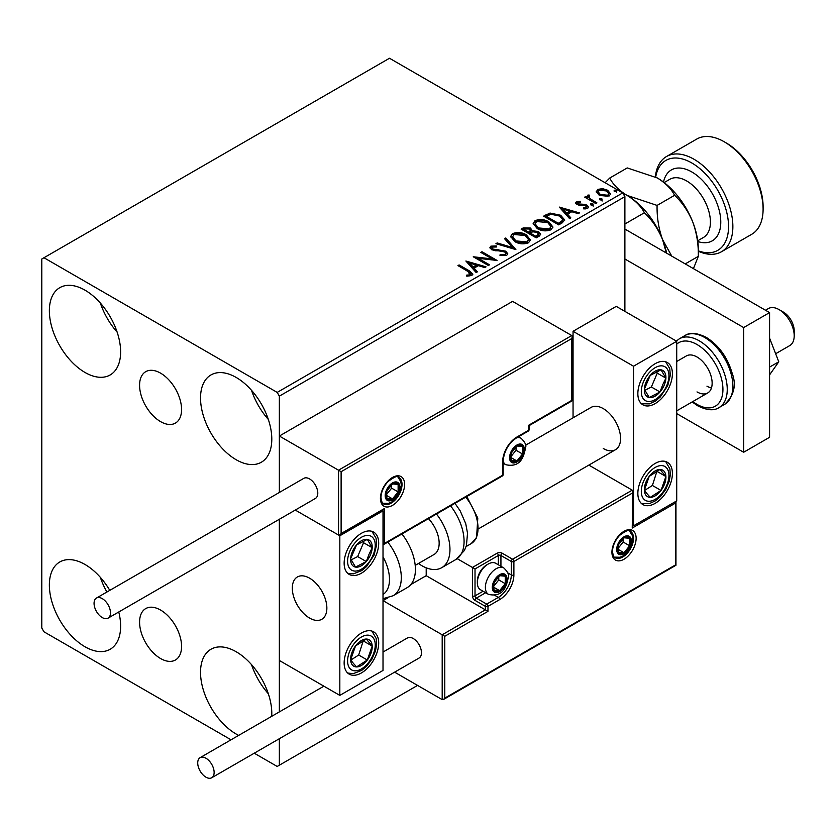 <?xml version="1.0" encoding="UTF-8"?>
<svg xmlns="http://www.w3.org/2000/svg" width="836" height="836" viewBox="0 0 836 836"><rect width="100%" height="100%" fill="white"/><g stroke="black" fill="none" stroke-linecap="round" stroke-linejoin="round"><path stroke-width="1.25" d="M160.575 373.149A29.688 17.138 -120 0 0 145.736 371.675A29.688 17.138 -120 0 0 141.179 395.47A29.688 17.138 -120 0 0 160.575 421.626A29.688 17.138 -120 0 0 175.424 423.1A29.688 17.138 -120 0 0 179.97 399.305A29.688 17.138 -120 0 0 160.575 373.149M160.575 610.05A29.688 17.138 -120 0 0 145.736 608.577A29.688 17.138 -120 0 0 141.179 632.371A29.688 17.138 -120 0 0 160.575 658.528A29.688 17.138 -120 0 0 175.424 660.001A29.688 17.138 -120 0 0 179.97 636.206A29.688 17.138 -120 0 0 160.575 610.05M238.678 735.387A50.39 29.093 60 0 1 236.16 734.039A50.39 29.093 60 0 1 203.242 689.627A50.39 29.093 60 0 1 210.965 649.248A50.39 29.093 60 0 1 236.16 651.746A50.39 29.093 60 0 1 271.71 716.316M268.314 693.723A50.39 29.093 60 0 1 251.521 664.63M84.99 372.448A50.39 29.093 60 0 1 52.072 328.046A50.39 29.093 60 0 1 59.795 287.668A50.39 29.093 60 0 1 84.99 290.165A50.39 29.093 60 0 1 117.907 334.567A50.39 29.093 60 0 1 110.185 374.946A50.39 29.093 60 0 1 84.99 372.448M117.144 332.143A50.39 29.093 60 0 1 100.351 303.04M236.16 459.727A50.39 29.093 60 0 1 203.242 415.325A50.39 29.093 60 0 1 210.965 374.946A50.39 29.093 60 0 1 236.16 377.433A50.39 29.093 60 0 1 269.087 421.846A50.39 29.093 60 0 1 261.354 462.224A50.39 29.093 60 0 1 236.16 459.727M268.314 419.421A50.39 29.093 60 0 1 251.521 390.318M118.764 611.983A50.39 29.093 60 0 1 110.185 649.258A50.39 29.093 60 0 1 84.99 646.761A50.39 29.093 60 0 1 52.072 602.348A50.39 29.093 60 0 1 59.795 561.97A50.39 29.093 60 0 1 84.99 564.467A50.39 29.093 60 0 1 109.777 590.362M106.903 592.024A50.39 29.093 60 0 1 100.351 577.352M624.889 311.358L624.889 196.648L279.349 396.139L277.197 392.397L622.726 192.907L389.492 58.248L41.8 258.993L41.8 628.055L43.963 631.797L231.039 739.808M254.249 753.205L277.197 766.455L279.349 765.201L279.349 738.71M279.349 711.906L279.349 519.26L279.349 660.471L339.824 695.385L383.013 670.441L383.013 510.848L382.251 510.409M341.119 471.703L341.119 533.546L384.309 508.601L384.309 543.515L502.655 475.193L502.655 461.723A20.158 11.641 -60 0 1 516.909 437.04L528.571 430.31L528.571 425.315L571.761 400.381L571.761 338.538L341.119 471.703L279.349 436.037L279.349 492.456L279.349 396.139M279.349 765.201L417.572 685.405M596.371 192.27L597.677 189.406L602.631 188.643L607.688 190.263L610.583 193.942L609.11 196.011L599.151 195.185L596.225 191.496M588.847 196.073L589.579 198.393L596.894 202.834L595.734 203.503L584.688 197.129L585.848 196.46L587.478 197.39L587.039 196.178L588.941 194.882L589.558 195.885L588.45 197.724M577.864 202.406L578.23 203.921L584.834 204.371L586.924 205.133L588.523 207.171L587.656 208.394L583.768 208.906L583.413 207.934L586.172 207.683L585.817 205.834L577.122 204.621L575.638 202.793L576.432 201.664L580.247 201.277L580.518 202.218L577.864 202.406L577.498 203.942M586.172 207.683L586.172 208.676L586.172 207.683M562.231 222.846L558.72 224.874L543.599 216.148L550.036 213.065L560.653 215.249L564.697 219.941L562.231 222.846M536.231 237.852L521.121 229.127L523.252 227.894L530.484 228.05L532.281 230.726L538.53 231.572L540.652 234.258L539.262 236.107L536.231 237.852M532.333 230.328L532.281 231.718L538.53 232.575L538.53 231.572M515.885 249.609L495.926 243.673L497.19 242.942L512.332 247.446L504.536 238.699L505.811 237.967L515.885 249.609M489.53 264.824L488.36 265.493L473.249 256.767L492.08 258.909L480.805 252.399L481.964 251.73L497.086 260.456L478.276 258.334L489.53 264.824M467.993 271.418L457.94 265.608L459.1 264.939L469.31 270.833L472.873 274.093L471.838 275.483L467.24 276.12L466.666 275.117L469.299 274.908L470.783 273.821L470.783 274.825L470.271 275.598L467.993 271.418M277.197 392.397L43.963 257.739M465.882 261.02L486.04 266.841L484.775 267.572L478.37 265.67L474.127 268.116L477.419 271.815L476.154 272.546L465.882 261.02M492.404 247.048L492.801 249.034L505.79 251.166L507.776 253.789L506.689 255.367L499.98 255.419L500.158 254.437L505.048 254.52L505.832 253.392L504.599 251.824L491.693 249.745L489.917 247.55L490.868 246.15L496.354 245.941L496.375 246.996L492.404 247.048L491.84 248.825M514.788 241.594L510.639 236.463L512.52 233.652C517.453 231.875 522.061 232.272 526.346 234.832L530.421 239.984L528.498 242.774C523.608 244.499 519.041 244.102 514.788 241.594M537.266 228.604L533.128 223.473L534.998 220.673C539.931 218.896 544.539 219.293 548.824 221.853L552.909 227.005L550.987 229.796C546.086 231.52 541.519 231.123 537.266 228.604M559.294 207.088L579.452 212.908L578.188 213.64L571.793 211.738L567.539 214.183L570.831 217.882L569.567 218.614L559.294 207.088M590.989 205.019L590.697 203.733L592.923 203.9L593.215 205.186L590.989 205.019L590.697 203.733L590.697 204.726L592.923 204.893L592.923 203.9L593.215 205.186M599.903 199.867L599.611 198.581L601.836 198.749L602.129 200.034L599.903 199.867L599.611 198.581L599.611 199.585L601.836 199.752L601.836 198.749L602.129 200.034M614.439 191.475L614.147 190.19L616.372 190.357L616.665 191.643L614.439 191.475L614.147 190.19L614.147 191.183L616.372 191.36L616.372 190.357L616.665 191.643M622.726 192.907L624.889 196.648M458.797 266.109L459.1 264.939M459.1 265.932L472.768 274.574M466.666 276.11L469.299 275.911L469.299 274.908M469.299 275.911L470.271 275.598M466.885 262.149L484.901 267.499M476.833 272.149L474.127 269.119L474.127 268.116M469.623 263.068L469.623 264.071L473.071 267.938L476.321 266.057L476.321 265.064L469.623 263.068L473.071 266.935L476.321 265.064M473.071 267.938L473.071 266.935M475.067 257.812L492.08 259.912L492.08 258.909M481.672 252.9L481.964 251.73M481.964 252.733L495.299 260.424M488.663 265.325L478.276 259.327L478.276 258.334M505.048 254.52L505.048 255.513L500.158 255.429L500.158 254.437M505.048 255.513L505.832 253.392M490.011 248.052L490.868 246.15M490.868 247.142L496.354 246.933L496.354 245.941M492.404 248.041L492.801 249.034M492.801 250.027L495.455 250.748L495.455 249.755M495.455 250.748L498.392 250.79L498.392 249.797M498.392 250.79L505.79 252.159L505.79 251.166M505.79 252.159L507.703 254.259M497.065 244.018L497.19 242.942M497.19 243.945L512.332 248.438L512.332 247.446M505.132 239.357L505.811 237.967M505.811 238.971L515.07 249.368M510.681 236.975L512.52 233.652M512.52 234.644C517.453 232.878 522.061 233.265 526.346 235.825L526.346 234.832M526.346 235.825L530.379 240.465M512.625 236.787L512.625 237.79L515.948 241.907L526.91 242.9L528.488 239.535L525.175 235.501L514.119 234.508L512.625 236.787L515.948 240.914L526.91 241.897L528.488 239.535M526.91 242.9L526.91 241.897M515.948 241.907L515.948 240.914M521.977 229.628L523.252 228.897L530.484 229.043L530.484 228.05M530.484 229.043L532.281 231.718M538.53 232.575L540.568 234.738M530.223 233.045L530.223 234.038L535.845 237.288L538.687 234.926L537.37 232.251L532.845 231.739L530.223 233.045L535.845 236.295L538.687 233.934M523.827 229.357L523.827 230.349L528.676 233.15L530.651 231.353L529.345 228.73L525.039 228.656L523.827 229.357L528.676 232.147L530.651 230.349M529.272 232.805L529.272 231.812M528.676 233.15L528.676 232.147M537.172 236.525L537.172 235.522M535.845 237.288L535.845 236.295M533.169 223.996L534.998 220.673M534.998 221.665C539.931 219.889 544.539 220.286 548.824 222.846L548.824 221.853M548.824 222.846L552.868 227.486M535.103 223.808L535.103 224.811L538.426 228.928L549.388 229.91L550.966 226.546L547.664 222.522L536.597 221.53L535.103 223.808L538.426 227.935L549.388 228.918L550.966 226.546M549.388 229.91L549.388 228.918M538.426 228.928L538.426 227.935M544.466 216.649L550.036 214.068L550.036 213.065M550.036 214.068L560.653 216.252L560.653 215.249M560.653 216.252L564.634 220.443M546.316 216.378L546.316 217.37L558.333 224.309L562.304 221.571L562.628 220.526L562.628 219.534L559.483 215.918L550.851 214.246L546.316 216.378L558.333 223.306L562.304 220.568L562.628 219.534M558.333 224.309L558.333 223.306M562.304 221.571L562.304 220.568M560.298 208.216L578.313 213.567M570.246 218.217L567.539 215.186L567.539 214.183M563.036 209.136L563.036 210.139L566.495 214.006L569.744 212.125L569.744 211.132L563.036 209.136L566.495 213.002L569.744 211.132M566.495 214.006L566.495 213.002M575.753 203.315L576.432 201.664M576.432 202.667L578.418 202.218M580.247 202.197L580.247 201.277M577.864 203.409L578.23 204.914L578.23 203.921M578.23 204.914L579.505 205.332L579.505 204.339M579.505 205.332L584.834 205.363L584.834 204.371M584.834 205.363L586.924 206.126L586.924 205.133M586.924 206.126L588.419 207.641M584.939 209L586.172 208.676M592.923 204.893L593.215 206.178M585.555 197.63L585.848 196.46M585.848 197.453L587.478 198.393L587.478 197.39M587.144 196.721L587.677 195.175M587.677 196.178L588.941 195.885L588.941 194.882M588.847 197.066L589.579 198.393M589.579 199.396L596.037 203.336M601.836 199.752L602.129 201.037M596.287 191.987L597.677 189.406M597.677 190.399L602.631 189.647L602.631 188.643M602.631 189.647L607.688 191.266L607.688 190.263M607.688 191.266L610.52 194.422M598.043 191.653L600.332 195.519L607.751 196.22L608.786 193.701L606.528 190.942L599.025 190.19L598.043 191.653L600.332 194.516L607.751 195.227L608.786 193.701M607.751 196.22L607.751 195.227M600.332 195.519L600.332 194.516M616.372 191.36L616.665 192.646M603.289 448.514A24.432 14.107 -120 0 0 615.505 449.716A24.432 14.107 -120 0 0 619.257 430.143A24.432 14.107 -120 0 0 603.289 408.616A24.432 14.107 -120 0 0 591.073 407.404L525.53 445.243M655.121 503.366A24.432 14.107 -60 0 1 642.905 504.578A24.432 14.107 -60 0 1 639.164 485.005A24.432 14.107 -60 0 1 655.121 463.468A24.432 14.107 -60 0 1 667.337 462.266A24.432 14.107 -60 0 1 671.089 481.839A24.432 14.107 -60 0 1 655.121 503.366M655.121 363.723A24.432 14.107 120 0 0 639.164 385.26A24.432 14.107 120 0 0 642.905 404.833A24.432 14.107 120 0 0 655.121 403.621A24.432 14.107 120 0 0 671.089 382.094A24.432 14.107 120 0 0 667.337 362.51A24.432 14.107 120 0 0 655.121 363.723M633.531 366.22L676.721 341.287L676.721 500.879L633.531 525.813L633.531 366.22L573.057 331.307L573.057 417.801M676.721 341.287L616.247 306.373L573.057 331.307M633.531 525.813L632.768 525.374M309.592 618.076A24.432 14.107 60 0 1 293.624 596.549A24.432 14.107 60 0 1 297.376 576.965A24.432 14.107 60 0 1 309.592 578.178A24.432 14.107 60 0 1 325.549 599.715A24.432 14.107 60 0 1 321.808 619.288A24.432 14.107 60 0 1 309.592 618.076M361.424 533.295A24.432 14.107 -60 0 1 373.64 532.083A24.432 14.107 -60 0 1 377.381 551.666A24.432 14.107 -60 0 1 361.424 573.193A24.432 14.107 -60 0 1 349.208 574.405A24.432 14.107 -60 0 1 345.456 554.822A24.432 14.107 -60 0 1 361.424 533.295M361.424 672.938A24.432 14.107 120 0 0 377.381 651.411A24.432 14.107 120 0 0 373.64 631.828A24.432 14.107 120 0 0 361.424 633.04A24.432 14.107 120 0 0 345.456 654.567A24.432 14.107 120 0 0 349.208 674.15A24.432 14.107 120 0 0 361.424 672.938M339.824 695.385L339.824 535.782L383.013 510.848M339.824 535.782L295.275 510.065L338.528 535.04L338.528 470.198L571.761 335.55L512.593 301.378L279.349 436.037M779.079 309.613L783.405 312.11A15.267 8.82 60 0 1 794.043 328.6A15.267 8.82 60 0 1 794.2 330.805L794.2 335.8A21.381 12.341 -120 0 0 793.981 332.707A21.381 12.341 -120 0 0 779.079 309.613A21.381 12.341 -120 0 0 768.388 308.557L765.483 310.24M326.615 604.574A24.432 14.107 -120 0 0 314.817 582.128A24.432 14.107 -120 0 0 297.376 576.965A24.432 14.107 -120 0 0 292.558 591.689A24.432 14.107 -120 0 0 304.367 614.126A24.432 14.107 -120 0 0 321.808 619.288A24.432 14.107 -120 0 0 326.615 604.574M775.641 353.743L789.769 345.581A21.381 12.341 -120 0 0 794.2 335.8M571.761 338.538L572.294 336.73L571.761 335.55M341.119 533.546L339.824 534.915L338.528 535.04M384.309 508.601L339.824 534.915M384.309 543.515L383.013 544.884L502.279 476.029A1.829 1.829 0 0 0 503.188 474.44A1.829 1.055 180 0 1 502.655 475.193A1.829 1.055 60 0 1 502.279 476.029M426.203 567.822L426.203 575.69L485.382 609.852L442.192 634.785L444.783 636.28L444.783 698.123L443.488 699.492L442.192 699.627L442.192 634.785L383.013 600.624L387.528 598.012M426.203 575.69L410.81 584.573M442.192 699.627L394.623 672.165M444.783 698.123L675.425 564.969L675.425 503.126L632.235 528.059L632.768 491.338L632.235 490.157L588.857 465.109M632.235 493.146L513.889 561.468L513.889 574.938A20.158 11.641 -60 0 1 499.635 599.621L487.973 606.361L487.973 611.346L485.382 609.852L485.382 606.361L475.015 600.373A3.668 2.111 -120 0 1 472.424 595.89L472.424 567.456L457.208 558.678M675.425 503.126L675.958 501.318L675.958 565.272L443.488 699.492M632.235 528.059L632.768 491.338M507.776 572.9L511.298 574.938L511.298 561.468A1.829 1.055 0 0 0 513.889 561.468A1.829 1.055 -120 0 0 512.593 559.232L502.227 553.244A3.668 2.111 0 0 0 497.044 553.244L472.424 567.456L475.015 568.95L475.015 595.89L483.062 591.24M493.156 586.903A9.165 5.288 120 0 0 494.024 590.143A9.165 5.288 120 0 0 499.635 590.644A9.165 5.288 120 0 0 505.247 583.664A9.165 5.288 120 0 0 505.247 576.192A9.165 5.288 120 0 0 499.635 575.69A9.165 5.288 120 0 0 494.024 582.671A9.165 5.288 120 0 0 493.156 586.903M493.731 586.245L494.024 590.143L499.635 590.644L505.247 583.664L505.247 576.192L499.635 575.69L494.024 582.671L493.731 586.245M477.346 582.765A15.267 8.82 120 0 0 480.512 589.756L488.537 594.396A15.267 8.82 -60 0 1 485.382 587.405A15.267 8.82 -60 0 1 492.049 572.043A15.267 8.82 -60 0 1 503.815 567.947L495.779 563.307A15.267 8.82 120 0 0 488.14 564.07A15.267 8.82 120 0 0 477.346 582.765L477.346 581.072A13.198 7.618 -60 0 1 486.677 564.917L488.14 564.07M493.731 586.193L498.768 579.933L498.768 576.537M493.752 587.259L499.635 590.644M498.768 579.933L505.247 583.664M501.339 573.935L505.247 576.192M510.43 457.24A9.165 5.288 120 0 0 511.298 460.479A9.165 5.288 120 0 0 516.909 460.981A9.165 5.288 120 0 0 522.521 454A9.165 5.288 120 0 0 522.521 446.518A9.165 5.288 120 0 0 516.909 446.016A9.165 5.288 120 0 0 511.298 452.997A9.165 5.288 120 0 0 510.43 457.24M511.005 456.571L511.298 460.479L516.909 460.981L522.521 454L522.521 446.518L516.909 446.016L511.298 452.997L511.005 456.571M511.005 456.519L516.042 450.259L516.042 446.863M511.036 457.585L516.909 460.981M516.042 450.259L522.521 454M518.623 444.261L522.521 446.518M386.033 495.142A9.165 5.288 120 0 0 386.911 498.381A9.165 5.288 120 0 0 392.512 498.883A9.165 5.288 120 0 0 398.124 491.902A9.165 5.288 120 0 0 398.124 484.42A9.165 5.288 120 0 0 392.512 483.919A9.165 5.288 120 0 0 386.911 490.899A9.165 5.288 120 0 0 386.033 495.142M386.619 494.473L386.911 498.381L392.512 498.883L398.124 491.902L398.124 484.42L392.512 483.919L386.911 490.899L386.619 494.473M386.619 494.421L391.645 488.161L391.645 484.765M386.64 495.487L392.512 498.883M391.645 488.161L398.124 491.902M394.226 482.163L398.124 484.42M617.543 549.001A9.165 5.288 120 0 0 618.41 552.241A9.165 5.288 120 0 0 624.022 552.742A9.165 5.288 120 0 0 629.633 545.762A9.165 5.288 120 0 0 629.633 538.29A9.165 5.288 120 0 0 624.022 537.788A9.165 5.288 120 0 0 618.41 544.758A9.165 5.288 120 0 0 617.543 549.001M618.128 548.332L618.41 552.241L624.022 552.742L629.633 545.762L629.633 538.29L624.022 537.788L618.41 544.758L618.128 548.332L623.154 542.021L623.154 538.635M618.149 549.356L624.022 552.742M623.154 542.021L629.633 545.762M625.736 536.033L629.633 538.29M664.16 385.271A15.267 8.82 120 0 0 665.905 378.133A15.267 8.82 120 0 0 661.025 369.825A15.267 8.82 120 0 0 650.251 375.364A15.267 8.82 120 0 0 644.337 389.21A15.267 8.82 120 0 0 649.217 397.518A15.267 8.82 120 0 0 660.001 391.979A15.267 8.82 120 0 0 664.16 385.271M662.666 384.894L665.905 378.133L661.025 369.825L650.251 375.364L644.337 389.21L649.217 397.518L660.001 391.979L662.666 384.894M644.901 390.318L651.359 386.995L657.263 373.149L656.5 371.853M651.359 386.995L660.001 391.979M657.263 373.149L665.905 378.133M370.463 554.843A15.267 8.82 120 0 0 372.198 547.705A15.267 8.82 120 0 0 367.328 539.398A15.267 8.82 120 0 0 356.544 544.936A15.267 8.82 120 0 0 350.639 558.782A15.267 8.82 120 0 0 355.509 567.09A15.267 8.82 120 0 0 366.293 561.552A15.267 8.82 120 0 0 370.463 554.843M368.958 554.467L372.198 547.705L367.328 539.398L356.544 544.936L350.639 558.782L355.509 567.09L366.293 561.552L368.958 554.467M351.193 559.88L357.651 556.567L363.566 542.721L362.803 541.414M357.651 556.567L366.293 561.552M363.566 542.721L372.198 547.705M352.374 665.028A15.267 8.82 120 0 0 356.544 666.929A15.267 8.82 120 0 0 367.328 660.022A15.267 8.82 120 0 0 372.198 646.082A15.267 8.82 120 0 0 366.293 639.049A15.267 8.82 120 0 0 355.509 645.956A15.267 8.82 120 0 0 350.639 659.897A15.267 8.82 120 0 0 352.374 665.028M353.304 663.251L356.544 666.929L367.328 660.022L372.198 646.082L366.293 639.049L355.509 645.956L350.639 659.897L353.304 663.251M350.786 660.095L358.686 655.027L363.263 640.731M358.686 655.027L367.328 660.022M363.566 641.087L372.198 646.082M646.082 495.455A15.267 8.82 120 0 0 650.251 497.357A15.267 8.82 120 0 0 661.025 490.45A15.267 8.82 120 0 0 665.905 476.51A15.267 8.82 120 0 0 660.001 469.477A15.267 8.82 120 0 0 649.217 476.395A15.267 8.82 120 0 0 644.337 490.335A15.267 8.82 120 0 0 646.082 495.455M647.001 493.679L650.251 497.357L661.025 490.45L665.905 476.51L660.001 469.477L649.217 476.395L644.337 490.335L647.001 493.679M644.493 490.523L652.393 485.465L656.96 471.159M652.393 485.465L661.025 490.45M657.263 471.525L665.905 476.51M383.013 594.511A33.597 19.395 -120 0 0 383.013 556.86M387.81 542.115A39.7 22.927 60 0 1 393.066 595.775L407.184 587.624A39.7 22.927 -120 0 0 401.928 533.964M428.46 518.644A24.432 14.107 60 0 1 437.541 550.767A24.432 14.107 60 0 1 434.103 554.456L415.199 565.366M436.476 514.015A39.7 22.927 60 0 1 447.333 561.688A39.7 22.927 60 0 1 441.742 567.675A39.7 22.927 60 0 1 418.46 563.485M102.264 617.574A11.61 6.698 -120 0 0 108.074 618.149A11.61 6.698 -120 0 0 109.85 608.848A11.61 6.698 -120 0 0 102.264 598.628A11.61 6.698 -120 0 0 96.464 598.053A11.61 6.698 -120 0 0 94.687 607.354A11.61 6.698 -120 0 0 102.264 617.574M108.074 618.149L315.391 498.455A11.61 6.698 -120 0 0 317.168 489.154A11.61 6.698 -120 0 0 309.592 478.934A11.61 6.698 -120 0 0 303.781 478.359L96.464 598.053M214.131 772.433A11.61 6.698 -120 0 0 209.073 760.76A11.61 6.698 -120 0 0 200.128 757.646A11.61 6.698 -120 0 0 197.724 762.965A11.61 6.698 -120 0 0 202.793 774.638A11.61 6.698 -120 0 0 211.727 777.752A11.61 6.698 -120 0 0 214.131 772.433M211.727 777.752L419.055 658.057A11.61 6.698 -120 0 0 421.459 652.738A11.61 6.698 -120 0 0 416.391 641.066A11.61 6.698 -120 0 0 407.445 637.952L383.013 652.059M769.58 338.11L778.776 361.8L769.58 367.108M778.776 361.8L769.58 374.883M624.889 229.064L769.58 312.601L769.58 437.291L743.664 452.255L676.721 413.601M624.889 258.993L743.664 327.566L743.664 452.255M769.58 312.601L743.664 327.566M676.721 361.486L686.325 355.937A21.381 12.341 60 0 1 697.015 356.993A21.381 12.341 60 0 1 710.987 375.834A21.381 12.341 60 0 1 707.705 392.962A21.381 12.341 60 0 1 697.015 391.906M711.446 387.977A21.381 12.341 60 0 1 706.953 386.169M698.311 250.842A51.916 29.981 -120 0 0 728.407 222.731A51.916 29.981 -120 0 0 691.832 162.989A51.916 29.981 -120 0 0 655.696 177.065M655.361 176.887A54.977 31.737 60 0 1 666.511 156.52A54.977 31.737 60 0 1 693.995 159.248A54.977 31.737 60 0 1 729.912 207.694A54.977 31.737 60 0 1 721.478 251.74A54.977 31.737 60 0 1 698.311 251.239M726.39 143.04L724.227 141.786L726.39 143.04A51.916 29.981 60 0 1 763.101 206.628L763.101 209.115A54.977 31.737 -120 0 0 724.227 141.786L724.227 141.786A54.977 31.737 -120 0 0 696.743 139.069L666.511 156.52M721.478 251.74L751.721 234.289A54.977 31.737 -120 0 0 763.101 209.115M622.924 193.241L627.052 195.405C635.151 200.379 640.94 206.158 644.389 212.741C652.049 219.962 658.11 228.918 662.582 239.608L666.344 253.005M644.389 212.741L624.889 224.006M626.833 195.279A58.029 33.503 60 0 1 627.052 195.405A58.029 33.503 60 0 1 662.582 239.608A58.029 33.503 60 0 1 666.637 253.172M671.778 256.14L662.582 239.608C658.663 228.75 656.835 217.35 657.086 205.416L627.052 195.405C618.943 190.43 613.164 184.651 609.705 178.058L605.107 182.739M609.705 178.058L627.24 167.931L657.284 177.943A58.029 33.503 60 0 1 692.814 222.157A58.029 33.503 60 0 1 698.311 249.013L698.311 256.349L693.431 268.638M657.284 177.943C665.383 182.917 671.162 188.696 674.621 195.29C682.28 202.5 688.341 211.456 692.814 222.157C696.733 233.014 698.572 244.415 698.311 256.349L685.227 263.904M674.621 195.29L657.086 205.416M469.31 271.825L469.31 270.833M523.252 228.897L523.252 227.894M545.887 215.824L545.887 214.831M559.577 223.588L559.577 222.585M581.814 205.322L581.814 204.318M593.184 201.685L593.184 200.692M380.422 498.381A17.107 9.875 -60 0 1 392.512 477.44A17.107 9.875 -60 0 1 404.614 484.42A17.107 9.875 -60 0 1 392.512 505.362A17.107 9.875 -60 0 1 380.422 498.381M402.022 484.42A15.267 8.82 120 0 0 398.856 477.429C398.396 475.182 394.791 476.551 388.05 481.546C383.536 486.583 381.174 491.944 380.955 497.629C381.738 502.164 382.606 504.244 383.588 503.878A15.267 8.82 120 0 0 395.355 499.782A15.267 8.82 120 0 0 402.022 484.42M529.104 429.558A1.829 1.055 180 0 1 528.571 430.31A1.829 1.055 -120 0 1 528.195 431.146A1.829 1.829 0 0 0 529.104 429.558L529.104 425.628L572.294 400.695L572.294 336.73M528.195 431.146L516.533 437.876A1.829 1.055 -120 0 0 516.909 437.04M516.533 437.876C508.476 443.488 504.024 451.189 503.188 460.981A1.829 1.055 180 0 1 502.655 461.723M636.123 538.279A17.107 9.875 -60 0 1 624.022 559.232A17.107 9.875 -60 0 1 611.931 552.251A17.107 9.875 -60 0 1 624.022 531.299A17.107 9.875 -60 0 1 636.123 538.279M615.097 557.737A15.267 8.82 120 0 0 626.864 553.651A15.267 8.82 120 0 0 633.531 538.279A15.267 8.82 120 0 0 630.365 531.288C629.905 529.042 626.3 530.421 619.56 535.416C615.045 540.453 612.683 545.814 612.464 551.499C613.237 556.013 614.115 558.093 615.097 557.737M498.34 564.791L498.34 555.491A1.829 1.055 180 0 1 500.931 555.491L511.298 561.468A1.829 1.055 -60 0 1 512.593 559.232L632.235 490.157M487.973 611.346L444.783 636.28M502.227 553.244A1.829 1.055 120 0 0 500.931 555.491L500.931 566.285M494.818 595.347L498.34 597.385A18.329 10.575 120 0 0 511.298 574.938A1.829 1.055 0 0 0 513.889 574.938M485.653 592.734L476.311 598.127L486.677 604.115L498.34 597.385A1.829 1.055 60 0 1 499.635 599.621M497.044 553.244A1.829 1.055 60 0 1 498.34 555.491L475.015 568.95M485.382 606.361A1.829 1.055 0 0 0 487.973 606.361A1.829 1.055 60 0 0 486.677 604.115A1.829 1.055 120 0 0 485.382 606.361M475.015 600.373A1.829 1.055 -60 0 1 476.311 598.127A1.829 1.055 60 0 1 475.015 595.89A1.829 1.055 0 0 1 472.424 595.89M492.289 587.405A10.387 5.998 120 0 0 499.635 591.648A10.387 5.998 120 0 0 506.971 578.93A10.387 5.998 120 0 0 499.635 574.687A10.387 5.998 120 0 0 492.289 587.405M509.563 457.731A10.387 5.998 120 0 0 516.909 461.974A10.387 5.998 120 0 0 524.256 449.256A10.387 5.998 120 0 0 516.909 445.013A10.387 5.998 120 0 0 509.563 457.731M503.188 463.207L505.822 464.722A15.267 8.82 -60 0 1 503.188 461.305M516.815 437.709A15.267 8.82 -60 0 1 521.089 438.273L518.466 436.758M385.177 495.643A10.387 5.998 120 0 0 392.512 499.876A10.387 5.998 120 0 0 399.859 487.158A10.387 5.998 120 0 0 392.512 482.915A10.387 5.998 120 0 0 385.177 495.643M616.686 549.503A10.387 5.998 120 0 0 624.022 553.745A10.387 5.998 120 0 0 631.368 541.028A10.387 5.998 120 0 0 624.022 536.785A10.387 5.998 120 0 0 616.686 549.503M666.689 385.72A19.541 11.286 120 0 0 662.687 365.949A19.541 11.286 120 0 0 643.553 381.624A19.541 11.286 120 0 0 647.566 401.395A19.541 11.286 120 0 0 666.689 385.72M372.992 555.292A19.541 11.286 120 0 0 368.979 535.521A19.541 11.286 120 0 0 349.845 551.196A19.541 11.286 120 0 0 353.858 570.967A19.541 11.286 120 0 0 372.992 555.292M349.845 668.403A19.541 11.286 120 0 0 368.979 661.987A19.541 11.286 120 0 0 372.992 637.575A19.541 11.286 120 0 0 353.858 643.992A19.541 11.286 120 0 0 349.845 668.403M643.553 498.831A19.541 11.286 120 0 0 662.687 492.414A19.541 11.286 120 0 0 666.689 468.014A19.541 11.286 120 0 0 647.566 474.43A19.541 11.286 120 0 0 643.553 498.831M454.972 503.335L460.228 510.932L465.746 523.702L467.523 533.201L466.436 545.469L464.429 550.485L455.85 559.524A39.7 22.927 -120 0 0 461.451 553.537A39.7 22.927 -120 0 0 450.594 505.874M466.801 496.511L477.795 518.048L476.562 537.851L471.076 543.682A33.597 19.395 -120 0 0 475.809 538.614A33.597 19.395 -120 0 0 465.704 497.138M684.945 335.57C689.857 332.164 696.984 332.77 706.315 337.389C718.845 345.352 727.466 357.306 732.169 373.264C736.6 385.093 734.092 395.459 724.645 404.342A39.7 22.927 -120 0 0 730.727 372.532A39.7 22.927 -120 0 0 704.79 337.545A39.7 22.927 -120 0 0 684.945 335.57L679.323 338.82A39.7 22.927 60 0 1 699.178 340.785A39.7 22.927 60 0 1 725.115 375.772A39.7 22.927 60 0 1 719.033 407.581C713.944 410.988 706.817 410.382 697.652 405.773L692.135 401.949M692.825 401.552A36.648 21.161 -120 0 0 697.015 404.373A36.648 21.161 -120 0 0 722.931 389.409A36.648 21.161 -120 0 0 697.015 344.526A36.648 21.161 -120 0 0 676.721 344.129M697.736 240.768L703.452 237.466A33.597 19.395 -120 0 0 708.604 210.547A33.597 19.395 -120 0 0 686.649 180.942A33.597 19.395 -120 0 0 669.855 179.28L664.139 182.572M663.523 182.102A40.922 23.627 60 0 1 691.832 171.965A40.922 23.627 60 0 1 720.622 218.509A40.922 23.627 60 0 1 697.841 241.531M478.892 528.592L615.505 449.716M707.705 392.962L676.721 410.852M503.188 474.44L503.188 460.981M488.537 594.396C504.223 597.761 506.679 585.001 508.403 576.934C509.145 574.698 507.619 571.699 503.815 567.947M505.822 464.722C521.497 468.087 523.963 455.327 525.687 447.26C526.429 445.024 524.893 442.025 521.089 438.273M382.773 503.251L388.489 503.397L391.802 501.945L396.065 498.256L398.458 494.891L400.256 490.983L401.29 485.162L400.82 481.661L397.915 477.032M614.282 557.121L619.998 557.257L623.301 555.804L627.575 552.126L629.968 548.75L631.765 544.853L632.8 539.032L632.329 535.531L629.424 530.902M641.421 403.746L649.436 403.861L655.455 401.04L660.252 396.995L667.734 385.647L670.326 375.26L669.751 368.645L665.655 361.779M347.724 573.308L353.241 573.904L361.748 570.601L366.544 566.568L374.026 555.208L376.618 544.821L376.054 538.206L371.947 531.351M347.724 673.053L353.273 673.649L361.685 670.399L366.743 666.114L371.926 659.155L375.469 650.93L376.628 644.441L376.169 638.443L371.947 631.096M641.421 503.491L649.447 503.606L655.393 500.827L660.44 496.542L665.634 489.582L669.176 481.369L670.336 474.869L669.876 468.871L665.655 461.524M393.066 595.775L383.013 598.68M455.85 559.524L441.742 567.675M471.076 543.682L466.091 546.566M200.128 757.646L323.898 686.189M724.645 404.342L719.033 407.581M676.345 341.067L679.323 338.82"/></g></svg>
